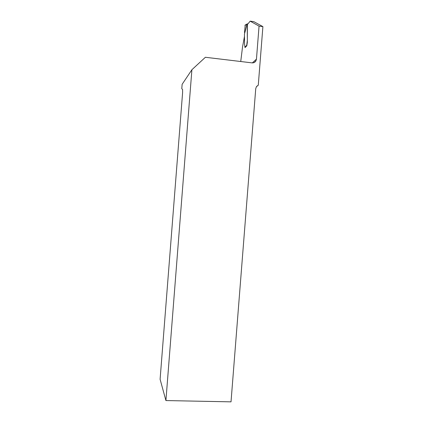 <?xml version="1.0" encoding="UTF-8"?>
<svg xmlns="http://www.w3.org/2000/svg" width="423" height="423" viewBox="0 0 423 423"><rect width="100%" height="100%" fill="white"/><g stroke="black" fill="none" stroke-linecap="round" stroke-linejoin="round"><path stroke-width="0.63" d="M245.039 47.556L246.805 45.806L247.333 42.348L247.381 24.576L250.173 21.15L253.763 21.626L262.9 26.617L258.279 85.192L256.386 86.763L255.735 88.703L231.021 401.85L165.916 400.56L160.1 379.278L182.599 92.632L182.593 89.517L181.784 88.714L182.133 84.314L191.899 69.726L165.916 400.56M254.112 62.546L255.889 60.944C254.974 62.355 253.678 62.995 252.008 62.868L205.388 57.274L191.899 69.726M262.9 26.617L259.056 26.115L256.454 59.135L255.889 60.944M240.735 61.515L242.495 47.26L244.515 36.14M258.279 85.192L256.687 86.345M250.173 21.15L259.056 26.115M248.142 23.646L246.969 24.248L244.446 34.099L244.542 43.944L244.943 47.228L246.725 45.303L247.355 40.27L247.18 24.011L247.793 24.074M246.815 45.642L246.725 45.303M245.107 47.63L244.943 47.228M247.159 23.91L246.969 24.248M244.557 32.619L245.197 24.999M244.425 32.011L245.229 31.508M252.335 62.895L256.454 59.135M246.963 24.28L244.97 25.391M246.932 24.1L246.551 24.55M247.058 24.011L245.07 25.105"/></g></svg>
